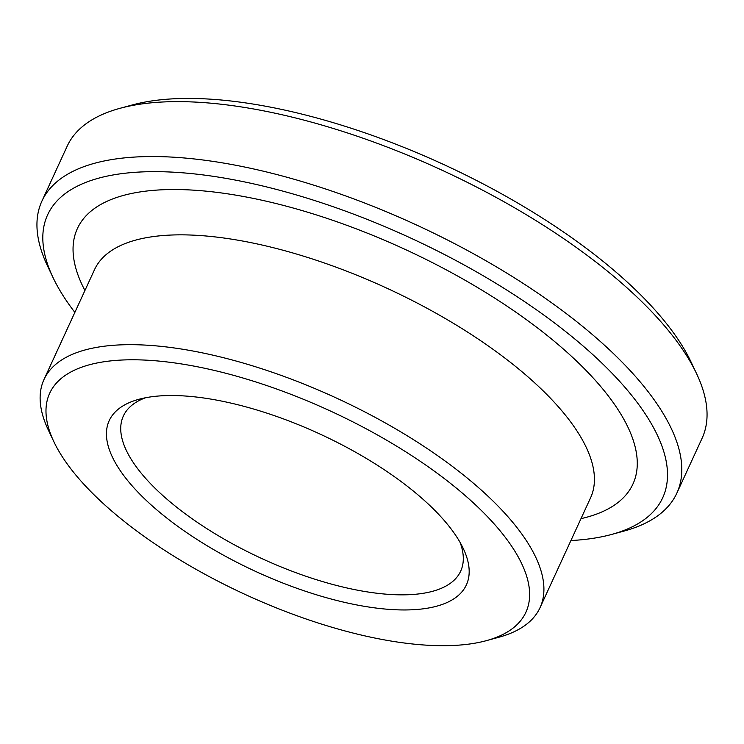 <?xml version="1.0" encoding="UTF-8"?>
<svg xmlns="http://www.w3.org/2000/svg" width="744" height="744" viewBox="0 0 744 744"><rect width="100%" height="100%" fill="white"/><g stroke="black" fill="none" stroke-linecap="round" stroke-linejoin="round"><path stroke-width="1.12" d="M378.584 608.36A196.555 75.851 -155.3 0 0 463.27 548.514A196.555 75.851 -155.3 0 0 319.502 433.826A196.555 75.851 -155.3 0 0 138.868 399.305A196.555 75.851 -155.3 0 0 154.352 507.761A196.555 75.851 -155.3 0 0 378.584 608.36M145.48 397.77A185.637 71.638 -155.3 0 0 123.365 416.017A185.637 71.638 -155.3 0 0 193.728 519.879A185.637 71.638 -155.3 0 0 377.757 593.34A185.637 71.638 -155.3 0 0 460.676 571.159A185.637 71.638 -155.3 0 0 460.127 542.497M570.908 540.553A338.52 130.637 -155.3 0 0 611.67 534.434L624.16 531.03A349.438 134.85 -155.3 0 0 676.835 493.17L702.094 438.253A349.438 134.85 -155.3 0 0 696.561 373.618L691.018 361.919A338.52 130.637 -155.3 0 0 443.424 164.396A338.52 130.637 -155.3 0 0 132.33 104.951L119.84 108.354A349.438 134.85 -155.3 0 0 67.165 146.215L41.906 201.131A349.438 134.85 -155.3 0 0 47.439 265.766L52.982 277.466A338.52 130.637 -155.3 0 0 74.865 312.406M408.847 643.569A262.083 101.138 -155.3 0 0 486.399 640.649A262.083 101.138 -155.3 0 0 330.066 410.855A262.083 101.138 -155.3 0 0 53.856 441.704A262.083 101.138 -155.3 0 0 408.847 643.569M486.399 640.649L498.88 637.245A273.002 105.35 -155.3 0 0 540.042 607.662A273.002 105.35 -155.3 0 0 336.037 397.873A273.002 105.35 -155.3 0 0 43.998 379.505A273.002 105.35 -155.3 0 0 48.323 430.004L53.856 441.704M611.67 534.434A338.52 130.637 -155.3 0 0 409.749 237.615A338.52 130.637 -155.3 0 0 52.982 277.466M676.835 493.17A349.438 134.85 -155.3 0 0 415.719 224.632A349.438 134.85 -155.3 0 0 41.906 201.131M696.561 373.618A349.438 134.85 -155.3 0 0 440.978 169.725A349.438 134.85 -155.3 0 0 119.84 108.354M540.042 607.662L590.559 497.838A273.002 105.35 -155.3 0 0 386.555 288.049A273.002 105.35 -155.3 0 0 94.507 269.681L43.998 379.505M580.98 518.652A305.756 117.998 -155.3 0 0 404.466 249.101A305.756 117.998 -155.3 0 0 84.937 290.495"/></g></svg>
